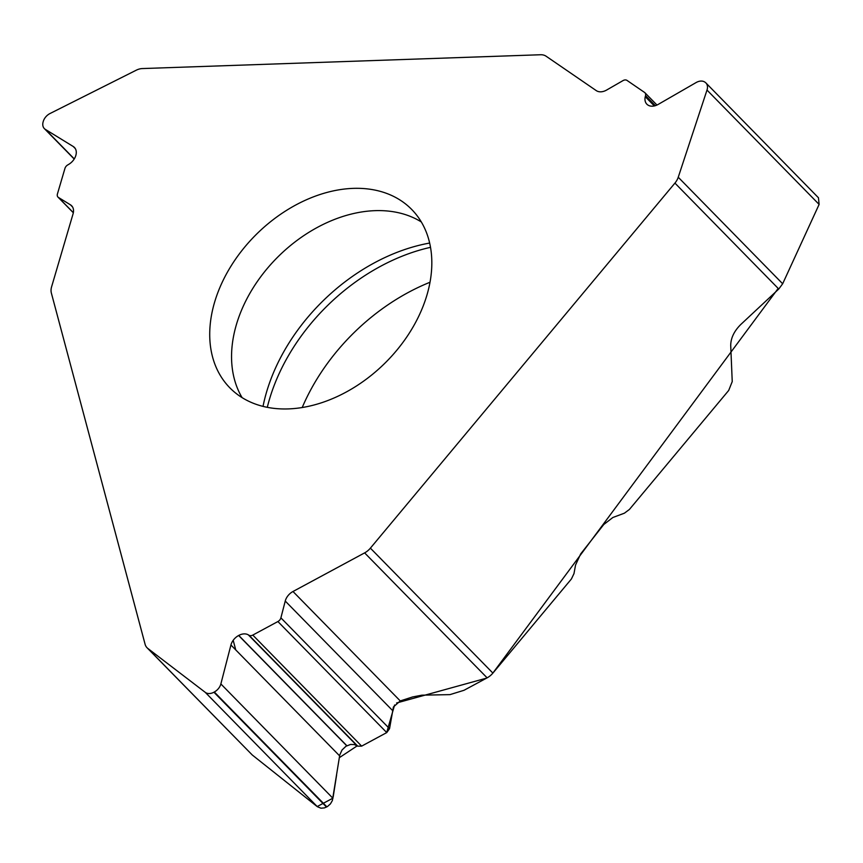 <?xml version="1.0" encoding="UTF-8"?>
<svg xmlns="http://www.w3.org/2000/svg" width="863" height="863" viewBox="0 0 863 863"><rect width="100%" height="100%" fill="white"/><g stroke="black" fill="none" stroke-linecap="round" stroke-linejoin="round"><path stroke-width="1.29" d="M74.196 159.04L44.358 128.609A10.129 7.238 135.6 0 0 45.372 129.407L73.226 146.494A11.931 8.522 -44.4 0 1 74.412 147.433A11.931 8.522 -44.4 0 1 75.836 155.437L75.804 155.545A11.931 8.522 -44.4 0 1 68.706 164.369L67.702 164.962A4.628 3.312 135.6 0 0 64.952 168.393L57.422 193.981A4.628 3.312 -44.4 0 0 57.972 197.088A4.628 3.312 -44.4 0 0 58.436 197.454L70.453 204.822A11.985 8.565 -44.4 0 1 71.64 205.772A11.985 8.565 -44.4 0 1 73.075 213.808L51.597 286.818A14.477 10.345 135.6 0 0 51.359 293.032L145.092 644.262A14.477 10.345 135.6 0 0 147.055 647.757A14.477 10.345 135.6 0 0 147.843 648.458L252.266 754.985L317.368 806.711L320.971 808.2L324.445 807.897L327.541 806.463L330.432 803.885L332.384 800.508L339.763 754.974L342.018 750.012L345.987 746.236L350.605 744.445L354.305 744.553L357.746 746.161L361.651 746.128L386.753 732.59L389.537 728.685L393.409 706.98L400.259 700.929L412.59 696.948L421.931 695.168L449.968 694.629L464.014 690.292L487.12 677.843A14.477 10.345 -44.4 0 0 492.892 673.097L571.403 578.987L573.981 573.625L575.556 565.017L580.659 553.949L603.776 524.51L612.859 517.498L624.391 513.194L629.418 509.44L728.696 390.443L732.234 381.586L730.713 345.48C730.778 338.102 734.133 331.101 740.778 324.499L778.771 289.019L782.665 283.765L819.116 204.423L818.458 197.756M656.98 105.049L644.931 92.751A4.628 3.312 135.6 0 0 644.575 92.449L626.991 80.399A4.628 3.312 -44.4 0 0 622.989 80.615L606.613 90.054A11.985 8.565 -44.4 0 1 596.247 90.604L546.096 56.214A14.477 10.345 135.6 0 0 540.551 54.747L142.287 68.565A14.477 10.345 135.6 0 0 136.225 70.216L50.043 113.506A10.129 7.238 135.6 0 0 43.269 121.413L43.15 121.812A10.129 7.238 135.6 0 0 44.358 128.609M353.226 188.371A127.368 91.003 -44.4 0 0 230.928 266.225A127.368 91.003 -44.4 0 0 229.817 387.8A127.368 91.003 -44.4 0 0 288.318 408.911A127.368 91.003 -44.4 0 0 410.615 331.058A127.368 91.003 -44.4 0 0 411.727 209.482A127.368 91.003 -44.4 0 0 353.226 188.371M487.12 677.843L364.628 552.881A14.477 10.345 135.6 0 0 370.389 548.145L674.931 183.096A14.477 10.345 135.6 0 0 678.242 177.239L782.665 283.765M364.628 552.881L292.989 591.5A11.985 8.565 -44.4 0 0 285.243 601.047L280.896 617.854A4.628 3.312 -44.4 0 1 277.897 621.543L252.794 635.082A4.628 3.312 135.6 0 1 249.073 635.308L248.328 634.866A11.931 8.522 -44.4 0 0 238.749 635.438L238.641 635.502A11.931 8.522 -44.4 0 0 230.928 644.995L220.863 683.938A10.129 7.238 135.6 0 1 214.304 692.007L213.927 692.223A10.129 7.238 135.6 0 1 205.265 692.353L147.843 648.458M147.055 647.757L252.266 754.985M644.931 92.751A4.628 3.312 135.6 0 1 645.535 95.653L645.276 96.688A11.931 8.522 -44.4 0 0 646.851 104.175A11.931 8.522 -44.4 0 0 647.757 104.941L647.833 104.984A11.931 8.522 -44.4 0 0 658.156 104.434L696.085 82.568A10.129 7.238 135.6 0 1 704.855 82.104L705.125 82.287A10.129 7.238 135.6 0 1 705.902 82.934A10.129 7.238 135.6 0 1 707.002 90.065L678.242 177.239M302.212 407.519A178.339 127.422 135.6 0 1 430.001 282.255M818.858 204.973L785.513 277.573M778.189 288.425L492.87 673.075L370.389 548.145M486.57 678.135L396.602 702.978M394.607 704.985L386.71 732.547M386.333 732.816L362.082 745.891M357.228 745.837L339.31 757.692M336.592 775.06L333.15 797.142M332.859 798.199L317.196 806.538M316.904 806.355L257.347 759.019M235.75 649.915L233.183 640.303M45.372 129.407L74.283 158.9M73.226 146.494L75.329 148.63M58.436 197.454L73.355 212.676M70.453 204.822L72.568 206.98M421.295 221.931A127.368 91.003 -44.4 0 0 278.9 255.933A127.368 91.003 -44.4 0 0 242.082 397.616M778.771 289.019L674.931 183.096M213.927 692.223L326.494 807.056M205.265 692.353L317.368 806.711M214.304 692.007L326.883 806.851M220.863 683.938L332.967 798.307M230.928 644.995L339.601 755.848M238.641 635.502L346.753 745.783M238.749 635.438L346.861 745.729M248.328 634.866L356.904 745.632M249.073 635.308L357.746 746.161M252.794 635.082L361.651 746.128M277.897 621.543L386.753 732.59M280.896 617.854L389.537 728.685M285.243 601.047L392.395 710.357M292.989 591.5L400.259 700.929M707.002 90.065L819.116 204.423M645.276 96.688L654.348 105.944M645.535 95.653L655.362 105.674M430.508 247.336A174.261 124.499 -44.4 0 0 267.293 407.336M429.645 243.053A169.116 120.82 -44.4 0 0 263.021 406.387M73.333 212.762L57.972 197.088M818.404 197.713L705.902 82.934"/></g></svg>
